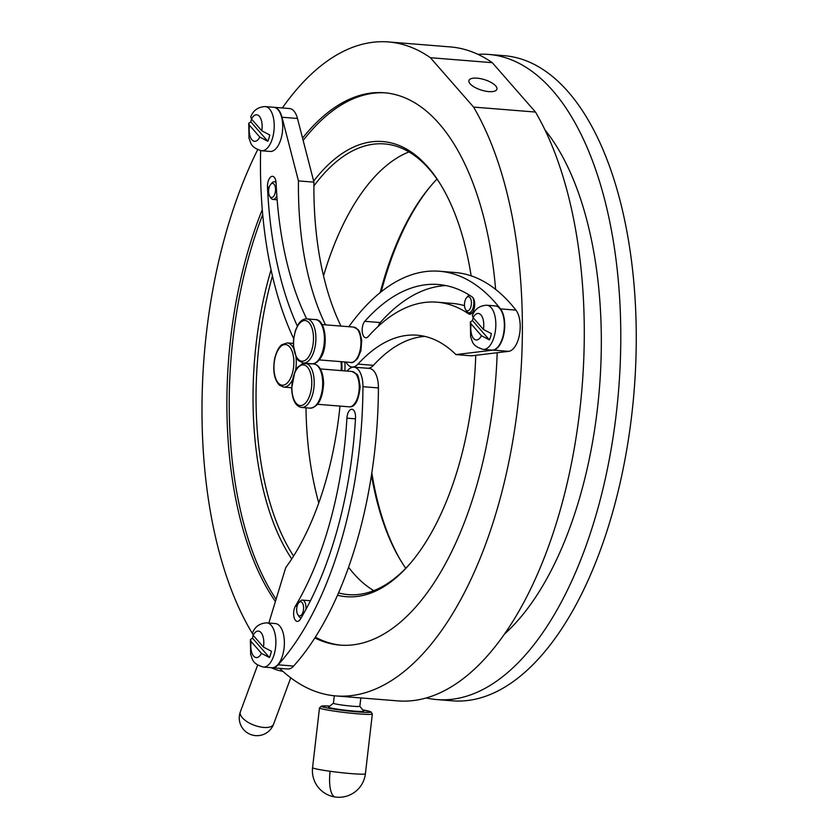 <?xml version="1.0" encoding="UTF-8"?>
<svg xmlns="http://www.w3.org/2000/svg" width="839" height="839" viewBox="0 0 839 839"><rect width="100%" height="100%" fill="white"/><g stroke="black" fill="none" stroke-linecap="round" stroke-linejoin="round"><path stroke-width="1.26" d="M495.702 85.903A14.63 5.454 17.4 0 0 480.726 78.688A14.63 5.454 17.4 0 0 468.97 80.502A14.63 5.454 17.4 0 0 470.165 83.858A14.63 5.454 17.4 0 0 485.141 91.073A14.63 5.454 17.4 0 0 496.887 89.249A14.63 5.454 17.4 0 0 495.702 85.903M335.946 695.93A328.039 158.54 94.6 0 0 494.003 519.635A328.039 158.54 94.6 0 0 473.584 107.088L535.481 112.048A328.039 158.54 94.6 0 1 555.9 524.606A328.039 158.54 94.6 0 1 397.843 700.89L335.946 695.93A328.039 158.54 94.6 0 1 279.691 668.358M252.329 633.372A328.039 158.54 94.6 0 1 230.368 218.234A328.039 158.54 94.6 0 1 257.646 149.751M388.426 41.95L450.323 46.921A328.039 158.54 94.6 0 1 492.283 62.673L430.386 57.702A328.039 158.54 94.6 0 0 388.426 41.95A328.039 158.54 94.6 0 0 282.344 107.958M314.845 637.934A277.059 133.894 -85.4 0 0 340.026 645.107A277.059 133.894 -85.4 0 0 473.521 496.216A277.059 133.894 -85.4 0 0 497.181 352.726M495.618 289.403A277.059 133.894 -85.4 0 0 384.346 92.762A277.059 133.894 -85.4 0 0 302.554 138.099M262.282 209.645A277.059 133.894 -85.4 0 0 250.861 241.653A277.059 133.894 -85.4 0 0 275.391 601.521M473.584 107.088L430.386 57.702M535.481 112.048L492.283 62.673M504.543 634.011A283.708 137.114 -85.4 0 0 547.322 577.767A283.708 137.114 -85.4 0 0 544.993 129.951M426.264 697.964A323.602 156.39 -85.4 0 0 436.878 699.579A323.602 156.39 -85.4 0 0 559.214 605.999A323.602 156.39 -85.4 0 0 616.036 259.754A323.602 156.39 -85.4 0 0 488.655 54.441A323.602 156.39 -85.4 0 0 477.915 54.336M436.878 699.579L452.357 700.817A323.602 156.39 -85.4 0 0 574.684 607.237A323.602 156.39 -85.4 0 0 631.515 261.002A323.602 156.39 -85.4 0 0 504.124 55.678L488.655 54.441M432.012 184.507A228.292 110.329 -85.4 0 0 410.208 216.703A228.292 110.329 -85.4 0 0 381.242 291.731M371.824 472.85A228.292 110.329 -85.4 0 0 401.703 562.14M405.761 568.276A226.079 109.259 94.6 0 1 401.105 561.176A226.079 109.259 94.6 0 1 371.478 475.115M380.214 292.549A226.079 109.259 94.6 0 1 408.929 218.119A226.079 109.259 94.6 0 1 431.267 185.367A226.079 109.259 94.6 0 1 436.993 179.095M348.972 213.305A226.079 109.259 -85.4 0 0 323.539 275.895A226.079 109.259 -85.4 0 1 409.002 151.922A226.079 109.259 -85.4 0 0 348.972 213.305M305.983 407.806A226.079 109.259 -85.4 0 0 318.768 502.96A226.079 109.259 -85.4 0 1 305.983 407.806M348.573 567.279A226.079 109.259 -85.4 0 0 373.795 590.646A226.079 109.259 -85.4 0 1 348.573 567.279M313.66 181.088A228.292 110.329 94.6 0 1 440.444 184.244A228.292 110.329 94.6 0 1 452.829 208.607A228.292 110.329 94.6 0 1 471.14 275.842M475.755 355.306A228.292 110.329 94.6 0 1 409.998 563.745A228.292 110.329 94.6 0 1 337.498 595.25M291.731 558.931A228.292 110.329 94.6 0 1 276.199 529.64A228.292 110.329 94.6 0 1 271.07 269.822M272.455 275.979A226.079 109.259 -85.4 0 0 278.988 528.245A226.079 109.259 -85.4 0 0 293.587 556.047M338.526 592.9A226.079 109.259 -85.4 0 0 348.363 594.631A226.079 109.259 -85.4 0 0 410.743 562.875M385.51 92.867A277.059 133.894 -85.4 0 0 303.162 140.459M262.712 214.595A277.059 133.894 -85.4 0 0 257.332 563.934A277.059 133.894 -85.4 0 0 276.073 599.298M315.338 637.168A277.059 133.894 -85.4 0 0 341.19 645.191M441.041 185.23A226.079 109.259 -85.4 0 0 384.524 143.92A226.079 109.259 -85.4 0 0 313.901 185.964M294.363 608.569A8.862 4.289 -85.4 0 0 297.258 621.374A8.862 4.289 -85.4 0 0 300.456 619.067A270.41 130.685 -85.4 0 0 355.516 418.032A8.862 4.289 -85.4 0 0 351.929 409.254A8.862 4.289 -85.4 0 0 347.619 414.13A8.862 4.289 -85.4 0 0 346.916 418.147A252.675 122.116 94.6 0 1 295.475 605.999A8.862 4.289 -85.4 0 0 294.363 608.569M339.994 406.086A221.643 107.119 94.6 0 1 323.98 487.165A221.643 107.119 94.6 0 1 285.742 567.584L268.837 623.02M271.972 667.739A22.16 10.708 -85.4 0 0 272.172 667.76A22.16 10.708 -85.4 0 0 278.139 664.813A283.708 137.114 -85.4 0 0 339.491 546.629A283.708 137.114 -85.4 0 0 362.951 386.685A22.16 10.708 -85.4 0 0 353.901 367.178A22.16 10.708 -85.4 0 0 347.136 371.09M272.172 667.76L287.641 668.998A22.16 10.708 -85.4 0 0 293.619 666.051A283.708 137.114 -85.4 0 0 354.96 547.867A283.708 137.114 -85.4 0 0 378.42 387.933A22.16 10.708 -85.4 0 0 369.37 368.426L353.901 367.178M306.707 318.883A252.675 122.116 94.6 0 1 276.115 183.259A8.862 4.289 -85.4 0 0 275.685 180.291A8.862 4.289 -85.4 0 0 272.507 176.316A8.862 4.289 -85.4 0 0 267.494 187.055A270.41 130.685 -85.4 0 0 297.289 325.993M325.511 324.84A221.643 107.119 94.6 0 1 309.518 280.509A221.643 107.119 94.6 0 1 298.464 180.909L313.933 182.157L297.478 118.467A22.16 10.708 -85.4 0 0 289.528 108.535L274.059 107.298A22.16 10.708 -85.4 0 0 273.871 107.277M340.98 326.077A221.643 107.119 94.6 0 1 324.987 281.757A221.643 107.119 94.6 0 1 313.933 182.157M260.635 150.642A283.708 137.114 -85.4 0 0 274.657 284.935A283.708 137.114 -85.4 0 0 293.64 338.568M298.464 180.909L281.998 117.229A22.16 10.708 -85.4 0 0 274.059 107.298M344.766 370.89A22.16 10.708 -85.4 0 0 344.819 361.966M470.081 314.226A8.862 4.289 -85.4 0 0 474.57 306.497A8.862 4.289 -85.4 0 0 472.189 296.964A270.41 130.685 -85.4 0 0 438.357 284.505A270.41 130.685 -85.4 0 0 364.787 321.316A8.862 4.289 -85.4 0 0 362.196 331.101A8.862 4.289 -85.4 0 0 365.783 337.781A8.862 4.289 -85.4 0 0 366.203 337.771A8.862 4.289 -85.4 0 0 368.195 336.575A252.675 122.116 94.6 0 1 436.941 302.176A252.675 122.116 94.6 0 1 468.561 313.828A8.862 4.289 -85.4 0 0 469.662 314.237A8.862 4.289 -85.4 0 0 470.081 314.226M345.993 362.06A22.16 10.708 -85.4 0 0 352.055 366.989A22.16 10.708 -85.4 0 0 357.97 364.105A221.643 107.119 94.6 0 1 406.642 335.411A221.643 107.119 94.6 0 1 417.13 335.191A221.643 107.119 94.6 0 1 455.944 354.593L471.413 355.83L508.665 351.352A22.16 10.708 -85.4 0 0 519.53 334.362A22.16 10.708 -85.4 0 0 515.933 310.126A283.708 137.114 -85.4 0 0 454.895 272.486L439.426 271.249A283.708 137.114 -85.4 0 0 426.002 271.521A283.708 137.114 -85.4 0 0 348.825 326.707M352.055 366.989L367.524 368.237A22.16 10.708 -85.4 0 0 373.439 365.343A221.643 107.119 94.6 0 1 422.111 336.649A221.643 107.119 94.6 0 1 424.817 336.397M455.944 354.593L493.185 350.104A22.16 10.708 -85.4 0 0 504.05 333.125A22.16 10.708 -85.4 0 0 500.453 308.878A283.708 137.114 -85.4 0 0 439.426 271.249M446.054 285.596A270.41 130.685 -85.4 0 0 380.256 322.554A8.862 4.289 -85.4 0 0 378.379 326.193M436.941 302.176L452.42 303.414A252.675 122.116 94.6 0 1 464.512 305.669M271.28 667.687A17.734 7.813 20.3 0 0 282.816 671.273M483.411 329.444A13.298 6.429 -85.4 0 0 480.967 314.929A13.298 6.429 -85.4 0 0 473.112 317.677L483.411 329.444L491.392 333.639A21.426 10.351 94.6 0 1 490.532 336.911A21.426 10.351 94.6 0 1 489.431 339.921L481.45 335.726L471.14 323.948A13.298 6.429 -85.4 0 0 473.584 338.474A13.298 6.429 -85.4 0 0 481.45 335.726M473.165 317.729A21.426 10.351 94.6 0 0 472.451 320.508L470.343 321.966L471.14 323.948M486.788 305.228A22.16 10.708 -85.4 0 1 493.919 337.498A22.16 10.708 -85.4 0 1 483.243 349.412L491.759 350.094A22.16 10.708 -85.4 0 0 502.435 338.19A22.16 10.708 -85.4 0 0 495.304 305.91L486.788 305.228C479.74 305.585 474.947 308.983 472.399 315.412L473.112 317.677M472.451 320.508L489.431 339.921M263.446 647.079A13.298 6.429 -85.4 0 0 261.002 632.554A13.298 6.429 -85.4 0 0 253.147 635.301L263.446 647.079L271.427 651.274A21.426 10.351 94.6 0 1 270.557 654.546A21.426 10.351 94.6 0 1 269.455 657.545L261.474 653.361L251.176 641.583A13.298 6.429 -85.4 0 0 253.619 656.108A13.298 6.429 -85.4 0 0 261.474 653.361M253.189 635.354A21.426 10.351 94.6 0 0 252.476 638.133L250.379 639.591L251.176 641.583M266.823 622.853A22.16 10.708 -85.4 0 1 273.954 655.133A22.16 10.708 -85.4 0 1 263.268 667.047L271.784 667.729A22.16 10.708 -85.4 0 0 282.46 655.815A22.16 10.708 -85.4 0 0 275.328 623.545L266.823 622.853C259.775 623.22 254.972 626.618 252.434 633.046L253.147 635.301M252.476 638.133L269.455 657.545M261.789 130.8A13.298 6.429 -85.4 0 0 259.345 116.275A13.298 6.429 -85.4 0 0 251.49 119.023L261.789 130.8L269.77 134.995A21.426 10.351 94.6 0 1 268.899 138.267A21.426 10.351 94.6 0 1 267.798 141.267L259.817 137.082L249.519 125.305A13.298 6.429 -85.4 0 0 251.962 139.83A13.298 6.429 -85.4 0 0 259.817 137.082M251.532 119.075A21.426 10.351 94.6 0 0 250.819 121.854L248.722 123.312L249.519 125.305M265.166 106.574A22.16 10.708 -85.4 0 1 272.297 138.855A22.16 10.708 -85.4 0 1 261.611 150.768L270.127 151.45A22.16 10.708 -85.4 0 0 280.803 139.536A22.16 10.708 -85.4 0 0 273.671 107.266L265.166 106.574C258.118 106.941 253.315 110.339 250.777 116.768L251.49 119.023M250.819 121.854L267.798 141.267M333.461 703.187A13.298 0.849 6.6 0 0 333.429 703.239A13.298 0.849 6.6 0 0 342.186 705.064A13.298 0.849 6.6 0 0 359.847 706.302L363.707 711.126A17.734 1.133 -173.4 0 1 340.194 709.553A17.734 1.133 -173.4 0 1 328.552 707.046L333.429 703.208M303.582 607.3A7.09 3.429 -85.4 0 0 298.715 602.78A7.09 3.429 -85.4 0 0 296.681 610.341A7.09 3.429 -85.4 0 0 297.772 614.567A7.09 3.429 -85.4 0 0 301.652 614.735A7.09 3.429 -85.4 0 0 303.582 607.3M298.715 602.78L299.911 601.385A8.862 4.289 94.6 0 1 302.386 600.105A8.862 4.289 94.6 0 1 305.983 607.037A8.862 4.289 94.6 0 1 305.931 609.408M301.211 617.787A8.862 4.289 94.6 0 1 300.97 617.787A8.862 4.289 94.6 0 1 298.726 616.13L297.772 614.567M270.619 197.207A7.09 3.429 -85.4 0 0 275.213 192.603A7.09 3.429 -85.4 0 0 273.524 183.72A7.09 3.429 -85.4 0 0 270.661 184.423A7.09 3.429 -85.4 0 0 269.707 196.211A7.09 3.429 -85.4 0 0 270.619 197.207M270.661 184.423L271.857 183.028A8.862 4.289 94.6 0 1 274.332 181.748A8.862 4.289 94.6 0 1 275.433 182.157A8.862 4.289 94.6 0 1 276.083 182.745M276.839 195.644A8.862 4.289 94.6 0 1 272.906 199.43A8.862 4.289 94.6 0 1 271.805 199.021A8.862 4.289 94.6 0 1 270.672 197.773L269.707 196.211M465.949 298.579A7.09 3.429 -85.4 0 0 465.582 309.549A7.09 3.429 -85.4 0 0 469.945 309.025A7.09 3.429 -85.4 0 0 470.952 299.554A7.09 3.429 -85.4 0 0 466.536 297.751A7.09 3.429 -85.4 0 0 465.949 298.579M472.881 297.604A8.862 4.289 94.6 0 1 471.99 310.451A8.862 4.289 94.6 0 1 468.781 312.758A8.862 4.289 94.6 0 1 466.547 311.101L465.582 309.549M466.536 297.751L467.722 296.366A8.862 4.289 94.6 0 1 469.441 295.16M355.474 418.839L346.916 418.147M362.951 386.685L378.42 387.933M278.139 664.813L293.619 666.051M297.111 606.136L295.475 605.999M269.225 187.191L267.494 187.055M281.998 117.229L297.478 118.467M500.453 308.878L515.933 310.126M493.185 350.104L508.665 351.352M357.97 364.105L373.439 365.343M380.256 322.554L364.787 321.316M470.826 314.006L468.561 313.828M257.636 665.128L240.363 711.797A17.734 7.813 20.3 0 0 241.705 716.957A17.734 7.813 20.3 0 0 264.065 727.465A17.734 7.813 20.3 0 0 273.629 724.099L290.745 677.818M311.793 382.416A20.388 9.858 -85.4 0 0 301.704 365.091A20.388 9.858 -85.4 0 0 291.878 388.058A20.388 9.858 -85.4 0 0 301.967 405.384A20.388 9.858 -85.4 0 0 311.793 382.416M305.155 363.266A22.16 10.708 94.6 0 1 314.206 382.301A22.16 10.708 94.6 0 1 301.61 407.46L310.115 408.142A22.16 10.708 -85.4 0 0 322.711 382.983A22.16 10.708 -85.4 0 0 313.66 363.948L302.732 363.518L297.446 367.472L294.877 371.813L291.647 388.195C292.213 399.941 295.538 406.359 301.61 407.46M351.992 371.478L356.481 374.016C357.802 374.005 359.019 378.305 360.141 386.936C358.578 400.874 354.918 407.502 349.16 406.821A17.734 8.568 -85.4 0 0 359.239 386.695A17.734 8.568 -85.4 0 0 351.992 371.478L320.383 368.94M279.041 383.738A20.388 9.858 -85.4 0 0 292.591 372.506A20.388 9.858 -85.4 0 0 288.773 346.025A20.388 9.858 -85.4 0 0 275.213 357.246A20.388 9.858 -85.4 0 0 279.041 383.738M293.346 343.403L287.232 342.91A22.16 10.708 94.6 0 1 290.745 344.504A22.16 10.708 94.6 0 1 293.66 348.604M295.936 356.858A22.16 10.708 94.6 0 1 295.517 370.513M292.35 380.151A22.16 10.708 94.6 0 1 283.676 387.094L279.418 385.195C274.175 379.501 272.602 370.586 274.689 358.452C277.426 347.682 281.264 345.091 281.904 344.682L287.232 342.91M341.085 370.597A17.734 8.568 -85.4 0 0 340.949 361.651M298.443 324.829A20.388 9.858 -85.4 0 0 294.971 353.376A20.388 9.858 -85.4 0 0 308.626 356.9A20.388 9.858 -85.4 0 0 312.087 328.353A20.388 9.858 -85.4 0 0 298.443 324.829M310.619 358.421A22.16 10.708 94.6 0 1 303.309 363.077L298.338 360.487L296.398 357.771L293.409 345.741L293.482 340.152L295.359 330.576L298.527 323.948C301.086 320.351 303.865 318.663 306.854 318.893A22.16 10.708 94.6 0 1 315.716 334.205A22.16 10.708 94.6 0 1 310.619 358.421M311.814 363.759A22.16 10.708 -85.4 0 0 319.124 359.102A22.16 10.708 -85.4 0 0 324.232 334.887A22.16 10.708 -85.4 0 0 315.359 319.575C325.532 318.747 329.003 346.885 320.152 358.704C317.582 362.312 314.814 363.99 311.814 363.759L303.309 363.077M350.859 362.448A17.734 8.568 -85.4 0 0 356.701 358.714A17.734 8.568 -85.4 0 0 360.78 339.344A17.734 8.568 -85.4 0 0 353.691 327.095L358.18 329.633L359.805 332.234L361.756 340.34L360.927 350.66L357.729 358.326C354.247 361.955 351.961 363.329 350.859 362.448L319.25 359.91M312.569 767.622A26.596 1.709 6.6 0 0 330.094 771.272A26.596 8.747 97.9 0 0 335.327 797.029A26.596 26.596 0 0 0 365.405 773.747L372.338 713.989A26.596 1.709 -173.4 0 1 337.026 711.514A26.596 1.709 -173.4 0 1 319.502 707.854L312.569 767.622A26.596 26.596 0 0 0 335.327 797.029M319.502 707.854L321.62 706.029L329.8 706.071A24.824 1.594 6.6 0 0 337.823 709.71A24.824 1.594 6.6 0 0 367.262 712.437A24.824 1.594 6.6 0 0 362.731 709.899L370.911 711.818L372.338 713.989M330.094 771.272A26.596 1.709 6.6 0 0 363.864 774.135A26.596 1.709 6.6 0 0 365.405 773.747M240.363 711.797A17.734 17.734 0 0 0 259.513 735.499A17.734 17.734 0 0 0 273.629 724.099M313.66 363.948C319.732 365.049 323.057 371.467 323.623 383.213C322.669 398.871 318.17 407.188 310.115 408.142M349.16 406.821L317.551 404.293M291.647 387.733L283.676 387.094M341.997 370.67L341.809 361.724M315.359 319.575L306.854 318.893M353.691 327.095L322.082 324.567M483.243 349.412C471.392 345.857 472.651 341.085 470.627 336.932L470.343 321.966M263.268 667.047C251.427 663.492 252.686 658.72 250.662 654.567L250.379 639.591M261.611 150.768C249.77 147.213 251.029 142.441 249.005 138.288L248.722 123.312M334.289 695.772L333.429 703.239M360.822 697.922L359.847 706.302M302.386 600.105L310.44 600.755M272.906 199.43L277.143 199.766M274.332 181.748L276 181.885M468.781 312.758L472.074 313.031"/></g></svg>
